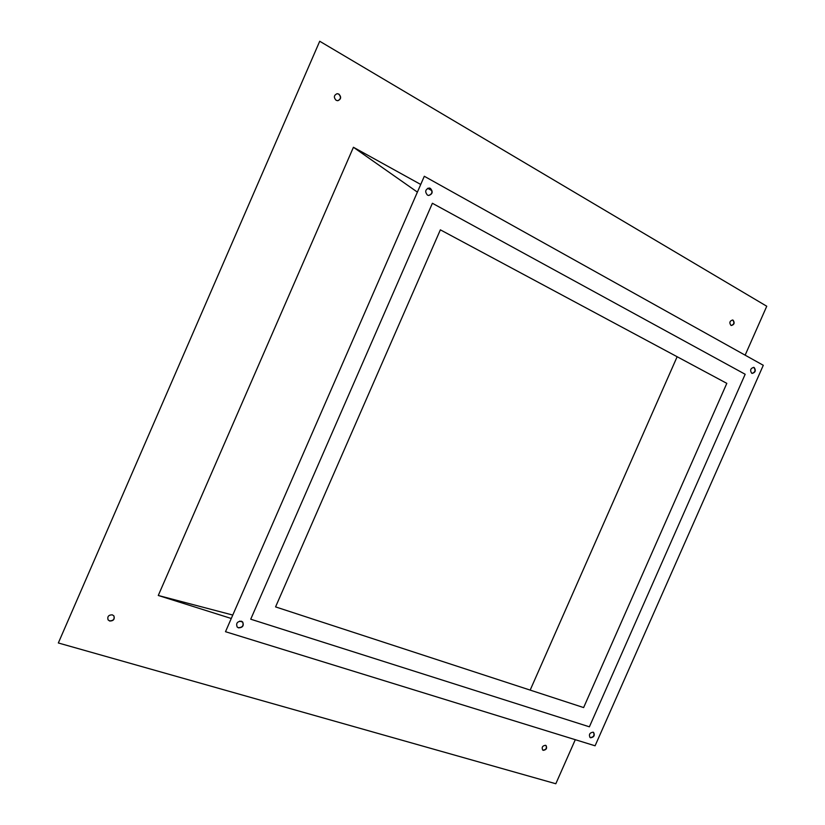<?xml version="1.0" encoding="UTF-8"?>
<svg xmlns="http://www.w3.org/2000/svg" width="825" height="825" viewBox="0 0 825 825"><rect width="100%" height="100%" fill="white"/><g stroke="black" fill="none" stroke-linecap="round" stroke-linejoin="round"><path stroke-width="1.24" d="M440.364 229.835L726.815 383.357L583.626 707.572L275.571 606.901L440.364 229.835M432.393 203.27L745.171 374.261L589.39 726.815L250.728 619.204L432.393 203.27L745.171 374.261L589.39 726.815L250.728 619.204L432.393 203.27M677.139 356.73L530.176 690.102M337.734 100.722C340.972 99.155 341.282 96.938 338.673 94.081L337.043 93.679M336.146 100.32C333.517 97.422 333.847 95.205 337.136 93.668L338.869 94.071C341.498 96.989 341.148 99.206 337.827 100.712L336.146 100.32M731.27 325.473C734.064 324.442 734.59 322.678 732.868 320.162L732.466 319.987M730.878 325.308C729.145 322.688 729.712 320.925 732.6 320.007L733.136 320.213C734.869 322.843 734.291 324.607 731.404 325.504L730.878 325.308M542.602 749.946L543.067 750.162C546.037 749.75 547.006 748.192 545.964 745.501M543.283 750.337L542.706 750.028C541.52 747.347 542.458 745.769 545.511 745.295L546.078 745.583C547.274 748.265 546.336 749.853 543.283 750.337M108.023 619.792L109.56 620.854C113.273 620.854 114.716 619.204 113.871 615.883M109.673 621.019L108.075 619.874C107.178 616.533 108.601 614.852 112.365 614.852L113.933 615.955C114.871 619.307 113.458 620.988 109.673 621.019M593.082 732.177C589.679 732.744 588.679 734.518 590.061 737.519L590.607 737.787C594.01 737.21 595.011 735.426 593.608 732.445L593.082 732.177M593.484 732.352C594.701 735.364 593.649 737.107 590.349 737.602L589.937 737.416M241.416 621.215C237.208 621.411 235.806 623.37 237.218 627.072L238.507 627.866C242.736 627.65 244.118 625.68 242.663 621.978L241.416 621.215M242.581 621.895C243.901 625.577 242.488 627.516 238.332 627.691L237.136 626.979M430.413 188.378L429.186 188.007C425.257 189.379 424.689 191.74 427.474 195.123L428.66 195.484C432.609 194.153 433.187 191.782 430.413 188.378M429.062 188.007L430.176 188.368C432.929 191.678 432.393 194.05 428.546 195.473M754.215 367.568L753.741 367.383C750.482 368.342 749.801 370.291 751.709 373.24L752.163 373.416C755.432 372.477 756.113 370.528 754.215 367.568M753.586 367.352L753.906 367.496C755.803 370.322 755.174 372.281 752.018 373.374M575.293 739.685L555.823 783.75L58.338 642.974L319.718 41.25L766.755 306.24L745.14 355.173M231.052 618.42L158.276 595.475L353.43 147.273L420.533 184.357M427.659 188.296L431.877 190.627M242.756 622.112L239.662 621.132M58.338 642.974L319.718 41.25M424.308 176.272L225.503 631.702L424.308 176.272L763.29 365.289L595.083 745.8L225.503 631.702M232.547 614.996L158.276 595.475M417.202 191.988L353.43 147.273"/></g></svg>
